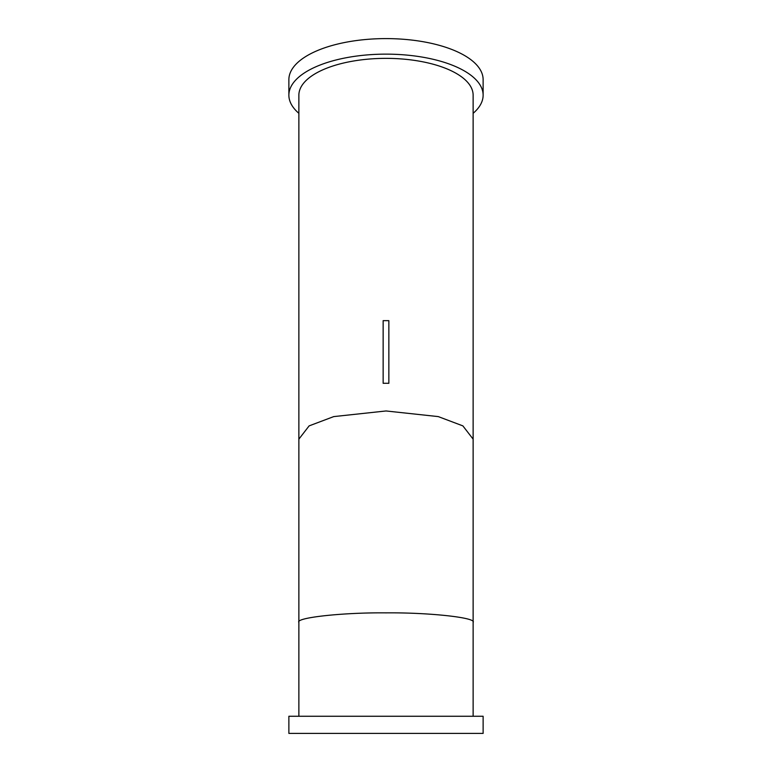 <?xml version="1.0" encoding="UTF-8"?>
<svg xmlns="http://www.w3.org/2000/svg" width="772" height="772" viewBox="0 0 772 772"><rect width="100%" height="100%" fill="white"/><g stroke="black" fill="none" stroke-linecap="round" stroke-linejoin="round"><path stroke-width="1.16" d="M298.87 439.143L309.118 425.883L333.726 416.6L386 410.965L438.274 416.6L462.882 425.883L473.13 439.143L473.13 95.178A87.13 36.824 0 0 0 386 58.363A87.13 36.824 0 0 0 298.87 95.178L298.87 622.406C294.981 617.687 342.893 612.437 386 612.862C429.107 612.437 477.019 617.687 473.13 622.406L473.13 716.262M298.87 622.406L298.87 716.262M483.127 716.262L483.127 733.4L288.873 733.4L288.873 716.262L483.127 716.262M288.873 95.178A97.127 41.051 0 0 1 386 54.136A97.127 41.051 0 0 1 483.127 95.178L483.127 79.651A97.127 41.051 0 0 0 386 38.6A97.127 41.051 0 0 0 288.873 79.651L288.873 95.178A97.127 41.051 0 0 0 298.87 113.32M386 383.279L388.856 383.298L388.856 320.65L383.144 320.65L383.144 383.298L386 383.279M483.127 95.178A97.127 41.051 0 0 1 473.13 113.32M473.13 439.143L473.13 622.406"/></g></svg>

